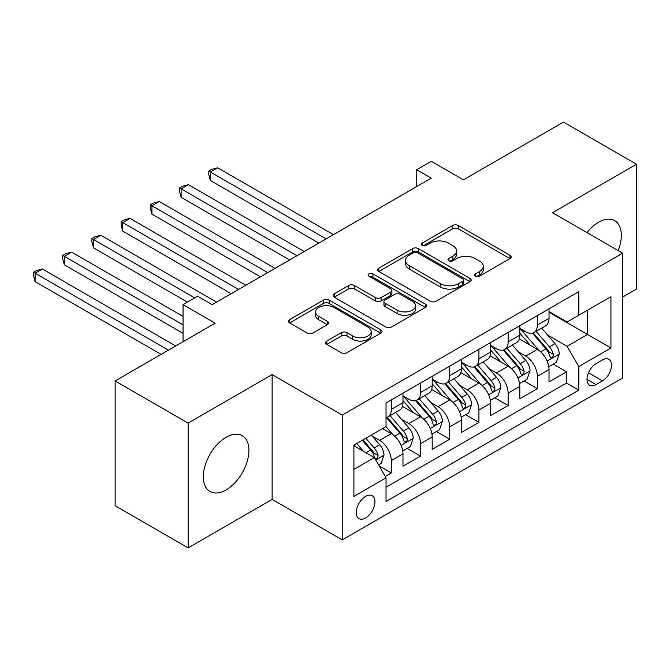 <?xml version="1.0" encoding="UTF-8"?>
<svg xmlns="http://www.w3.org/2000/svg" width="670" height="670" viewBox="0 0 670 670"><rect width="100%" height="100%" fill="white"/><g stroke="black" fill="none" stroke-linecap="round" stroke-linejoin="round"><path stroke-width="1" d="M475.499 276.199A2.839 1.641 0 0 0 479.511 276.199L509.979 258.612A4.053 2.345 0 0 0 511.16 256.953A4.053 2.345 0 0 0 509.979 255.295L458.372 225.505A4.053 2.345 0 0 0 452.635 225.505L422.175 243.093A2.839 1.641 0 0 0 421.346 244.249A2.839 1.641 0 0 0 422.175 245.413A2.839 1.641 0 0 0 426.187 245.413L430.132 243.135A12.973 7.487 0 0 1 448.481 243.135L452.778 245.614A12.973 7.487 0 0 1 456.58 250.915A12.973 7.487 0 0 1 452.778 256.208L448.833 258.486A2.839 1.641 0 0 0 448.004 259.642A2.839 1.641 0 0 0 448.833 260.806A2.839 1.641 0 0 0 452.853 260.806L456.789 258.528A12.973 7.487 0 0 1 475.139 258.528L479.444 261.007A12.973 7.487 0 0 1 483.246 266.308A12.973 7.487 0 0 1 479.444 271.601L475.499 273.879A2.839 1.641 0 0 0 474.67 275.035A2.839 1.641 0 0 0 475.499 276.199L475.499 273.879M226.125 489.887A32.219 18.601 120 0 0 247.171 461.496A32.219 18.601 120 0 0 242.239 435.676A32.219 18.601 120 0 0 226.125 437.276A32.219 18.601 120 0 0 205.079 465.667A32.219 18.601 120 0 0 210.02 491.487A32.219 18.601 120 0 0 226.125 489.887M618.15 250.63A32.219 18.601 120 0 0 614.641 220.673A32.219 18.601 120 0 0 598.528 222.272A32.219 18.601 120 0 0 586.945 232.616M365.594 517.969A13.216 7.63 120 0 0 374.228 506.319A13.216 7.63 120 0 0 372.202 495.725A13.216 7.63 120 0 0 365.594 496.378A13.216 7.63 120 0 0 356.959 508.028A13.216 7.63 120 0 0 358.986 518.622A13.216 7.63 120 0 0 365.594 517.969M326.776 341.038A4.053 2.345 0 0 0 325.587 342.697A4.053 2.345 0 0 0 326.776 344.347L341.256 352.705A4.053 2.345 0 0 0 346.985 352.705L380.82 333.174A4.053 2.345 0 0 0 382.009 331.524A4.053 2.345 0 0 0 380.82 329.866L329.213 300.076A4.053 2.345 0 0 0 323.476 300.076L289.649 319.607A4.053 2.345 0 0 0 288.46 321.257A4.053 2.345 0 0 0 289.649 322.915L307.136 333.015A4.053 2.345 0 0 0 312.873 333.015L327.345 324.649A4.053 2.345 0 0 0 328.534 322.999A4.053 2.345 0 0 0 327.345 321.34L318.677 316.332A10.846 6.265 0 0 1 315.503 311.91A10.846 6.265 0 0 1 322.195 306.123A10.846 6.265 0 0 1 334.012 307.48L367.989 327.094A10.846 6.265 0 0 1 371.163 331.524A10.846 6.265 0 0 1 364.472 337.303A10.846 6.265 0 0 1 352.654 335.946L346.985 332.68A4.053 2.345 0 0 0 341.256 332.68L326.776 341.038L326.776 344.347M622.623 297.061L636.5 289.046L636.5 164.259L563.478 122.099L463.439 179.862L431.312 161.311L416.707 169.745L431.312 178.17L212.256 304.649L197.65 296.215L183.044 304.649L183.044 341.742M188.153 423.105L188.153 547.901L272.129 499.418L272.129 374.63L188.153 423.105L115.139 380.954L215.171 323.191L183.044 304.649M272.129 374.63L342.228 415.099L622.623 253.21L622.623 378.006L342.228 539.886L342.228 415.099M636.5 164.259L552.524 212.742L622.623 253.21M430.416 301.232A4.053 2.345 0 0 0 436.153 301.232L469.98 281.702A4.053 2.345 0 0 0 471.169 280.043A4.053 2.345 0 0 0 469.98 278.385L418.373 248.595A4.053 2.345 0 0 0 412.645 248.595L378.81 268.126A4.053 2.345 0 0 0 377.62 269.784A4.053 2.345 0 0 0 378.81 271.434L430.416 301.232M370.058 276.81A2.839 1.641 0 0 1 372.93 277.213L372.93 273.837L425.4 304.13A4.053 2.345 0 0 1 426.589 305.78A4.053 2.345 0 0 1 425.4 307.438L391.573 326.968A4.053 2.345 0 0 1 385.836 326.968L334.229 297.178L334.229 293.862A4.053 2.345 0 0 0 333.04 295.52A4.053 2.345 0 0 0 334.229 297.178M334.229 293.862L348.71 285.504A4.053 2.345 0 0 1 354.438 285.504L375.368 297.589A4.053 2.345 0 0 0 381.104 297.589L390.71 292.045A4.053 2.345 0 0 0 391.9 290.386A4.053 2.345 0 0 0 390.71 288.736L368.919 276.157A2.839 1.641 0 0 1 368.09 274.993A2.839 1.641 0 0 1 369.84 273.486A2.839 1.641 0 0 1 372.93 273.837M188.153 547.901L115.139 505.741L115.139 380.954M385.242 476.437L391.297 472.945L379.178 465.943M372.286 436.162L379.614 440.391A16.524 9.539 60 0 1 391.297 460.633L402.98 453.883L402.98 466.194L420.509 456.077L407.218 448.406M401.489 419.294L408.826 423.532A16.524 9.539 60 0 1 420.509 443.766L432.192 437.024L432.192 449.336L449.712 439.219L436.421 431.539M430.701 402.435L438.029 406.665A16.524 9.539 60 0 1 449.712 426.907L461.395 420.157L461.395 432.468L478.924 422.351L465.633 414.68M459.905 385.568L467.241 389.806A16.524 9.539 60 0 1 478.924 410.04L490.607 403.298L490.607 415.609L508.128 405.492L494.837 397.812M489.117 368.709L496.445 372.939A16.524 9.539 60 0 1 508.128 393.181L519.811 386.431L519.811 398.742L537.34 388.625L537.34 376.314A16.524 9.539 -120 0 0 525.657 356.08L518.32 351.842M524.049 380.954L537.34 388.625M402.98 453.883A16.524 9.539 -120 0 0 391.297 433.649L382.536 428.591M432.192 437.024A16.524 9.539 -120 0 0 420.509 416.79L402.444 406.355M461.395 420.157A16.524 9.539 -120 0 0 449.712 399.923L431.647 389.496M490.607 403.298A16.524 9.539 -120 0 0 478.924 383.064L460.859 372.629M519.811 386.431A16.524 9.539 -120 0 0 508.128 366.197L490.072 355.77M602.472 359.958L596.049 363.668A12.805 7.395 120 0 0 587.682 374.949A12.805 7.395 120 0 0 589.642 385.216A12.805 7.395 120 0 0 596.049 384.58L602.472 380.87A12.805 7.395 120 0 0 610.839 369.58A12.805 7.395 120 0 0 608.879 359.321A12.805 7.395 120 0 0 602.472 359.958M353.911 469.402L374.354 457.593L386.037 477.827L386.037 501.436L578.813 390.141L578.813 366.532L567.13 346.298L547.532 334.983M386.037 477.827L353.911 496.378L353.911 445.115L386.037 426.564L386.037 402.955L578.813 291.659L578.813 315.269L610.94 296.718L610.94 347.981L578.813 366.532M402.98 395.878L408.826 399.245A16.524 9.539 60 0 0 417.083 400.065L428.767 393.324A16.524 9.539 -120 0 0 432.192 385.761L432.192 376.314M432.192 379.011L438.029 382.386A16.524 9.539 60 0 0 446.295 383.207L457.979 376.456A16.524 9.539 -120 0 0 461.395 368.894L461.395 359.447M461.395 362.152L467.241 365.519A16.524 9.539 60 0 0 475.499 366.339L487.182 359.597A16.524 9.539 -120 0 0 490.607 352.035L490.607 342.588M490.607 345.284L496.445 348.66A16.524 9.539 60 0 0 504.711 349.48L516.394 342.73A16.524 9.539 -120 0 0 519.811 335.168L519.811 325.721M386.037 487.274L566.544 383.064L566.544 371.766L549.023 381.883L549.023 369.572A16.524 9.539 -120 0 0 537.34 349.338L519.275 338.903M519.811 328.426L525.657 331.792A16.524 9.539 -120 0 0 533.915 332.613A16.524 9.539 -120 0 0 537.34 325.05L537.34 315.603M533.915 332.613L545.598 325.871A16.524 9.539 -120 0 0 549.023 318.309L549.023 308.862M391.297 399.923L391.297 409.37A16.524 9.539 60 0 1 387.88 416.933A16.524 9.539 60 0 1 386.037 417.594M387.88 416.933L399.563 410.182A16.524 9.539 -120 0 0 402.98 402.62L402.98 393.181M420.509 383.056L420.509 392.503A16.524 9.539 60 0 1 417.083 400.065M449.712 366.197L449.712 375.644A16.524 9.539 60 0 1 446.295 383.207M478.924 349.33L478.924 358.777A16.524 9.539 60 0 1 475.499 366.339M508.128 332.471L508.128 341.909A16.524 9.539 60 0 1 504.711 349.48M508.128 393.181L508.128 405.492M478.924 410.04L478.924 422.351M449.712 426.907L449.712 439.219M420.509 443.766L420.509 456.077M391.297 460.633L391.297 472.945M374.354 457.593L353.911 445.793M567.13 346.298L587.573 334.498L587.573 310.21L610.94 296.718M549.023 312.237L610.94 347.981M549.023 311.558L567.13 322.019L578.813 315.269M272.129 499.418L342.228 539.886M416.707 169.745L416.707 186.603M553.261 364.086L566.544 371.766M566.544 383.064L578.813 390.141M476.638 276.593L479.444 274.976A12.973 7.487 0 0 0 483.246 269.675L483.246 266.308M456.58 250.915L456.58 254.282A12.973 7.487 0 0 1 452.778 259.583L449.972 261.2M509.92 258.637L458.372 228.88A4.053 2.345 0 0 0 452.635 228.88L423.306 245.806M469.93 281.727L418.373 251.97A4.053 2.345 0 0 0 412.645 251.97L378.868 271.467M462.811 281.199A2.839 1.641 0 0 0 463.648 280.043A2.839 1.641 0 0 0 462.811 278.887L417.519 252.732A2.839 1.641 0 0 0 413.499 252.732L409.345 255.136A12.973 7.487 0 0 0 405.543 260.429A12.973 7.487 0 0 0 409.345 265.73L440.307 283.603A12.973 7.487 0 0 0 458.657 283.603L462.811 281.199L462.811 284.574A2.839 1.641 0 0 0 463.648 283.418L463.648 280.043M405.543 260.429L405.543 263.804A12.973 7.487 0 0 0 409.345 269.097L409.345 265.73M462.811 284.574L458.657 286.978A12.973 7.487 0 0 1 440.307 286.978L409.345 269.097M334.288 297.204L348.71 288.879L348.71 285.504M391.9 290.386L391.9 293.762A4.053 2.345 0 0 1 390.71 295.42L381.104 300.964A4.053 2.345 0 0 1 375.368 300.964L354.438 288.879A4.053 2.345 0 0 0 348.71 288.879M372.93 277.213L425.35 307.471M397.092 310.126A10.846 6.265 0 0 0 408.909 311.483A10.846 6.265 0 0 0 415.601 305.704A10.846 6.265 0 0 0 412.427 301.274L400.459 294.365A4.053 2.345 0 0 0 394.722 294.365L385.116 299.909A4.053 2.345 0 0 0 383.935 301.559A4.053 2.345 0 0 0 385.116 303.217L397.092 310.126L397.092 313.501A10.846 6.265 0 0 0 408.909 314.858A10.846 6.265 0 0 0 415.601 309.071L415.601 305.704M383.935 301.559L383.935 304.934A4.053 2.345 0 0 0 385.116 306.592L385.116 303.217M397.092 313.501L385.116 306.592M371.163 331.524L371.163 334.891A10.846 6.265 0 0 1 364.472 340.678A10.846 6.265 0 0 1 352.654 339.322L346.985 336.055A4.053 2.345 0 0 0 341.256 336.055L326.826 344.38M315.503 311.91L315.503 315.277A10.846 6.265 0 0 0 318.677 319.707L318.677 316.332M327.295 324.682L318.677 319.707M380.761 333.208L329.213 303.443A4.053 2.345 0 0 0 323.476 303.443L289.7 322.948M548.78 366.674L556.326 362.319L559.241 353.886A10.946 6.323 -120 0 0 554.978 343.609L541.636 328.158M538.965 350.402L523.136 332.077A31.599 18.241 -120 0 0 519.811 328.602M530.28 345.259L521.428 335.008A26.23 15.142 -120 0 0 519.811 333.25M333.467 234.667L217.658 167.802L210.355 172.023L210.355 180.448L318.861 243.093M532.432 333.208L545.924 348.835A10.946 6.323 60 0 1 549.827 356.373L550.623 357.671L552.105 357.47L553.093 356.264L553.336 354.355A10.946 6.323 -120 0 0 549.433 346.809L536.084 331.365M533.219 332.957L547.725 349.748A5.578 3.216 60 0 1 549.132 351.926L553.336 354.355M210.355 180.448L208.747 174.46L208.747 171.093L326.164 238.88M208.747 171.093L211.67 169.401L217.658 167.802M519.568 383.541L527.114 379.178L530.037 370.753A10.946 6.323 -120 0 0 525.774 360.468L512.424 345.025M509.753 367.269L493.924 348.944A31.599 18.241 -120 0 0 490.607 345.469M501.076 362.127L492.224 351.876A26.23 15.142 -120 0 0 490.607 350.109M304.255 251.526L188.446 184.669L181.143 188.881L181.143 197.315L289.649 259.96M503.22 350.075L516.721 365.703A10.946 6.323 60 0 1 520.624 373.24L521.419 374.538L522.893 374.329L523.89 373.123L524.124 371.214A10.946 6.323 -120 0 0 520.221 363.676L506.88 348.224M504.016 349.815L518.521 366.607A5.578 3.216 60 0 1 519.92 368.793L524.124 371.214M181.143 197.315L179.543 191.327L179.543 187.952L296.952 255.739M179.543 187.952L182.458 186.268L188.446 184.669M490.356 400.4L497.911 396.045L500.825 387.612A10.946 6.323 -120 0 0 496.562 377.336L483.221 361.884M480.549 384.128L464.72 365.803A31.599 18.241 -120 0 0 461.395 362.328M471.864 378.986L463.012 368.734A26.23 15.142 -120 0 0 461.395 366.976M275.052 268.394L159.242 201.528L151.939 205.749L151.939 214.174L260.446 276.819M474.008 366.934L487.509 382.562A10.946 6.323 60 0 1 491.411 390.099L492.207 391.397L493.69 391.196L494.678 389.99L494.921 388.081A10.946 6.323 -120 0 0 491.018 380.535L477.668 365.091M474.804 366.683L489.309 383.475A5.578 3.216 60 0 1 490.716 385.652L494.921 388.081M151.939 214.174L150.331 208.194L150.331 204.819L267.749 272.606M150.331 204.819L153.254 203.127L159.242 201.528M461.153 417.268L468.699 412.904L471.621 404.479A10.946 6.323 -120 0 0 467.358 394.195L454.009 378.751M451.337 400.995L435.508 382.671A31.599 18.241 -120 0 0 432.192 379.195M442.661 395.853L433.808 385.602A26.23 15.142 -120 0 0 432.192 383.835M245.84 285.253L130.03 218.395L122.727 222.608L122.727 231.041L231.234 293.686M444.805 383.801L458.305 399.429A10.946 6.323 60 0 1 462.208 406.966L463.004 408.264L464.478 408.055L465.474 406.849L465.709 404.94A10.946 6.323 -120 0 0 461.806 397.402L448.465 381.95M445.6 383.541L460.106 400.333A5.578 3.216 60 0 1 461.504 402.519L465.709 404.94M122.727 231.041L121.128 225.053L121.128 221.678L238.537 289.474M121.128 221.678L124.042 219.995L130.03 218.395M431.941 434.127L439.495 429.772L442.409 421.338A10.946 6.323 -120 0 0 438.147 411.062L424.805 395.61M422.134 417.854L406.305 399.529A31.599 18.241 -120 0 0 402.98 396.054M413.449 412.712L404.596 402.461A26.23 15.142 -120 0 0 402.98 400.702M216.636 302.12L100.827 235.254L93.524 239.475L93.524 247.9L187.424 302.12M415.593 400.66L429.093 416.288A10.946 6.323 60 0 1 432.996 423.825L433.792 425.123L435.274 424.922L436.262 423.716L436.505 421.807A10.946 6.323 -120 0 0 432.602 414.261L419.253 398.817M416.388 400.409L430.894 417.201A5.578 3.216 60 0 1 432.301 419.378L436.505 421.807M93.524 247.9L91.916 241.92L91.916 238.545L194.727 297.899M91.916 238.545L94.838 236.853L100.827 235.254M402.737 450.994L410.283 446.63L413.206 438.205A10.946 6.323 -120 0 0 408.943 427.921L395.593 412.477M392.922 434.721L385.937 426.631M384.245 429.579L383.106 428.264M183.044 316.449L71.615 252.121L64.312 256.334L64.312 264.767L183.044 333.317M386.389 417.527L399.889 433.155A10.946 6.323 60 0 1 403.792 440.693L404.588 441.991L406.062 441.781L407.059 440.575L407.293 438.666A10.946 6.323 -120 0 0 403.39 431.128L390.049 415.676M387.185 417.268L401.682 434.06A5.578 3.216 60 0 1 403.089 436.245L407.293 438.666M64.312 264.767L62.712 258.779L62.712 255.404L183.044 324.883M62.712 255.404L65.627 253.721L71.615 252.121M378.592 464.93L381.079 463.498L383.994 455.064A10.946 6.323 -120 0 0 379.731 444.788L371.331 435.056M363.492 451.32L356.725 443.49M355.033 446.438L353.911 445.14M175.741 345.963L42.411 268.98L35.108 273.201L35.108 281.626L161.135 354.397M362.277 440.291L370.678 450.014A10.946 6.323 60 0 1 374.58 457.551L375.376 458.85L376.858 458.649L377.847 457.443L378.089 455.533A10.946 6.323 -120 0 0 374.187 447.987L365.778 438.264M362.956 439.897L372.478 450.927A5.578 3.216 60 0 1 373.885 453.104L378.089 455.533M35.108 281.626L33.5 275.646L33.5 272.271L168.438 350.175M33.5 272.271L36.423 270.579L42.411 268.98M379.614 440.391L391.297 433.649M408.826 423.532L420.509 416.79M438.029 406.665L449.712 399.923M467.241 389.806L478.924 383.064M496.445 372.939L508.128 366.197M525.657 356.08L537.34 349.338M537.34 325.05L549.023 318.309M391.297 409.37L402.98 402.62M420.509 392.503L432.192 385.761M449.712 375.644L461.395 368.894M478.924 358.777L490.607 352.035M508.128 341.909L519.811 335.168M537.34 376.314L549.023 369.572M588.469 372.78L602.472 380.87M586.995 379.354L596.049 384.58M479.444 274.976L479.444 271.601M448.833 260.806L448.833 258.486M452.778 259.583L452.778 256.208M422.175 245.413L422.175 243.093M452.635 228.88L452.635 225.505M458.372 228.88L458.372 225.505M509.979 258.612L509.979 255.295M378.81 271.434L378.81 268.126M412.645 251.97L412.645 248.595M418.373 251.97L418.373 248.595M469.98 281.702L469.98 278.385M440.307 286.978L440.307 283.603M458.657 286.978L458.657 283.603M354.438 288.879L354.438 285.504M375.368 300.964L375.368 297.589M381.104 300.964L381.104 297.589M390.71 295.42L390.71 292.045M425.4 307.438L425.4 304.13M341.256 336.055L341.256 332.68M346.985 336.055L346.985 332.68M352.654 339.322L352.654 335.946M327.345 324.649L327.345 321.34M289.649 322.915L289.649 319.607M323.476 303.443L323.476 300.076M329.213 303.443L329.213 300.076M380.82 333.174L380.82 329.866M547.105 361.063L559.174 354.095M523.136 332.077L524.644 331.206M549.433 346.809L554.978 343.609M540.707 351.851L545.924 348.835M517.902 377.93L529.962 370.962M493.924 348.944L495.431 348.073M520.221 363.676L525.774 360.468M511.495 368.709L516.721 365.703M488.69 394.789L500.758 387.821M464.72 365.803L466.219 364.932M491.018 380.535L496.562 377.336M482.291 385.577L487.509 382.562M459.486 411.656L471.546 404.688M435.508 382.671L437.016 381.8M461.806 397.402L467.358 394.195M453.079 402.435L458.305 399.429M430.274 428.515L442.342 421.547M406.305 399.529L407.804 398.658M432.602 414.261L438.147 411.062M423.875 419.303L429.093 416.288M401.07 445.382L413.13 438.415M403.39 431.128L408.943 427.921M394.663 436.162L399.889 433.155M375.744 459.997L383.927 455.273M374.187 447.987L379.731 444.788M365.954 452.744L370.678 450.014"/></g></svg>
